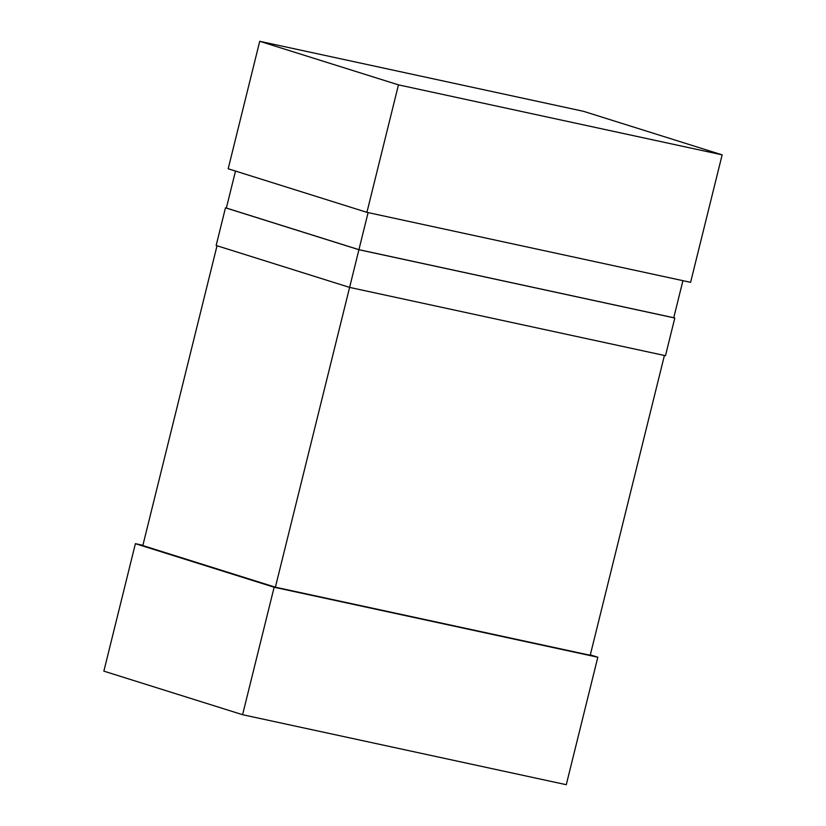 <?xml version="1.0" encoding="UTF-8"?>
<svg xmlns="http://www.w3.org/2000/svg" width="826" height="826" viewBox="0 0 826 826"><rect width="100%" height="100%" fill="white"/><g stroke="black" fill="none" stroke-linecap="round" stroke-linejoin="round"><path stroke-width="1.24" d="M217.021 245.766L142.826 545.563L275.388 587.193L590.218 655.266L664.414 355.469M368.097 212.592L358.918 249.669L673.748 317.742L682.926 280.675M226.365 208.007L225.477 207.811L216.154 245.487L349.605 287.396L358.928 249.72L674.801 318.02L665.477 355.696L349.605 287.396L275.388 587.193M358.918 249.669L226.355 208.038L235.503 171.075M597.817 657.228L274.139 587.234L135.402 543.673L103.859 671.146L242.586 714.707L566.275 784.7L597.817 657.228L590.322 654.873M274.139 587.234L242.586 714.707M135.402 543.673L142.898 545.284M690.598 282.327L722.141 154.854L583.414 111.293L259.725 41.3L398.462 84.861L366.92 212.344L690.598 282.327M259.725 41.3L228.183 168.772L366.92 212.344M722.141 154.854L398.462 84.861M674.801 318.02L673.768 317.69M225.477 207.811L358.928 249.72"/></g></svg>
